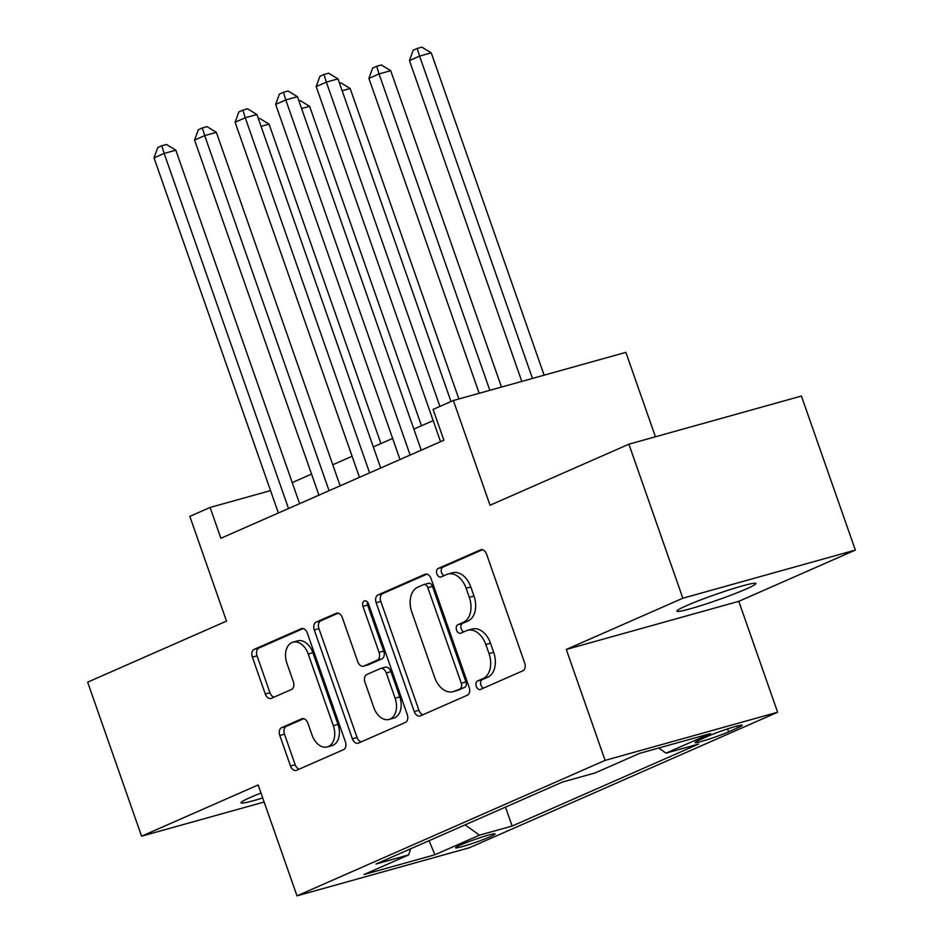 <?xml version="1.0" encoding="UTF-8"?>
<svg xmlns="http://www.w3.org/2000/svg" width="943" height="943" viewBox="0 0 943 943"><rect width="100%" height="100%" fill="white"/><g stroke="black" fill="none" stroke-linecap="round" stroke-linejoin="round"><path stroke-width="1.41" d="M476.286 686.398A4.491 3.029 -105.6 0 0 480.282 689.51A4.491 3.029 -105.6 0 0 480.553 689.404L522.835 670.815A6.424 4.326 -105.6 0 0 524.697 663.023L486.576 554.166A6.424 4.326 -105.6 0 0 480.871 549.722A6.424 4.326 -105.6 0 0 480.47 549.863L438.189 568.452A4.491 3.029 -105.6 0 0 436.892 573.91A4.491 3.029 -105.6 0 0 440.888 577.022A4.491 3.029 -105.6 0 0 441.159 576.927L446.628 574.523A20.557 13.839 -105.6 0 1 447.878 574.075A20.557 13.839 -105.6 0 1 466.137 588.267L469.319 597.343A20.557 13.839 -105.6 0 1 463.367 622.297L457.885 624.702A4.491 3.029 -105.6 0 0 456.589 630.16A4.491 3.029 -105.6 0 0 460.585 633.26A4.491 3.029 -105.6 0 0 460.856 633.166L466.325 630.761A20.557 13.839 -105.6 0 1 467.575 630.313A20.557 13.839 -105.6 0 1 485.834 644.517L489.016 653.582A20.557 13.839 -105.6 0 1 483.052 678.536L477.582 680.94A4.491 3.029 -105.6 0 0 476.286 686.398M467.575 630.313L472.243 629.016A20.557 13.839 -105.6 0 1 490.501 643.209L493.672 652.285A20.557 13.839 -105.6 0 1 487.72 677.239L482.25 679.644A4.491 3.029 -105.6 0 0 480.942 685.101A4.491 3.029 -105.6 0 0 483.5 688.107M482.498 549.722L442.856 567.156A4.491 3.029 -105.6 0 0 441.548 572.613A4.491 3.029 -105.6 0 0 444.106 575.631M447.878 574.075L452.546 572.766A20.557 13.839 -105.6 0 1 470.805 586.97L473.975 596.035A20.557 13.839 -105.6 0 1 468.023 620.989L462.553 623.394A4.491 3.029 -105.6 0 0 461.245 628.851A4.491 3.029 -105.6 0 0 463.803 631.869M260.987 793.039A41.881 2.97 160.7 0 0 250.708 797.283A41.881 2.97 160.7 0 0 241.019 802.799A41.881 2.97 160.7 0 0 262.708 797.978M746.231 588.998A41.881 2.97 160.7 0 0 755.921 583.481A41.881 2.97 160.7 0 0 729.776 589.705A41.881 2.97 160.7 0 0 686.551 605.654A41.881 2.97 160.7 0 0 676.862 611.17A41.881 2.97 160.7 0 0 702.995 604.946A41.881 2.97 160.7 0 0 746.231 588.998M490.277 836.7A20.946 1.485 160.7 0 0 495.122 833.942A20.946 1.485 160.7 0 0 482.05 837.054A20.946 1.485 160.7 0 0 460.432 845.034A20.946 1.485 160.7 0 0 455.587 847.792A20.946 1.485 160.7 0 0 468.659 844.68A20.946 1.485 160.7 0 0 490.277 836.7M281.662 727.654A6.424 4.326 -105.6 0 0 279.8 735.457L290.491 765.999A6.424 4.326 -105.6 0 0 296.208 770.431A6.424 4.326 -105.6 0 0 296.597 770.29L343.558 749.65A6.424 4.326 -105.6 0 0 345.409 741.846L307.288 632.989A6.424 4.326 -105.6 0 0 301.583 628.557A6.424 4.326 -105.6 0 0 301.194 628.686L254.233 649.338A6.424 4.326 -105.6 0 0 252.37 657.141L265.289 694.024A6.424 4.326 -105.6 0 0 271.006 698.468A6.424 4.326 -105.6 0 0 271.395 698.327L291.493 689.486A6.424 4.326 -105.6 0 0 293.356 681.695L286.943 663.4A17.186 11.564 -105.6 0 1 292.967 642.159A17.186 11.564 -105.6 0 1 308.231 654.041L333.327 725.697A17.186 11.564 -105.6 0 1 327.304 746.927A17.186 11.564 -105.6 0 1 312.039 735.057L307.854 723.116A6.424 4.326 -105.6 0 0 302.149 718.684A6.424 4.326 -105.6 0 0 301.76 718.814L281.662 727.654L286.33 726.358A6.424 4.326 -105.6 0 0 284.468 734.149L295.159 764.69A6.424 4.326 -105.6 0 0 299.237 769.134M682.838 598.216L566.283 649.468L738.793 601.328L855.348 550.075L682.838 598.216L628.898 444.188L490.042 505.248L453.359 400.504L433.085 409.415L443.882 440.228L220.886 538.264L210.1 507.464L189.826 516.375L226.509 621.119L87.652 682.166L141.591 836.193L264.123 802.01M566.283 649.468L605.111 760.376L296.986 895.85L258.158 784.953L141.591 836.193M414.26 711.576A6.424 4.326 -105.6 0 0 419.965 716.008A6.424 4.326 -105.6 0 0 420.354 715.878L467.315 695.227A6.424 4.326 -105.6 0 0 469.178 687.423L431.057 578.578A6.424 4.326 -105.6 0 0 425.352 574.134A6.424 4.326 -105.6 0 0 424.963 574.275L378.002 594.927A6.424 4.326 -105.6 0 0 376.139 602.718L414.26 711.576L418.928 710.279A6.424 4.326 -105.6 0 0 423.006 714.711M405.431 722.432L358.481 743.084A6.424 4.326 -105.6 0 1 358.081 743.225A6.424 4.326 -105.6 0 1 352.376 738.782L314.255 629.924A6.424 4.326 -105.6 0 1 316.117 622.132L336.215 613.292A6.424 4.326 -105.6 0 1 336.604 613.15A6.424 4.326 -105.6 0 1 342.309 617.594L357.774 661.738A6.424 4.326 -105.6 0 0 363.479 666.182A6.424 4.326 -105.6 0 0 363.868 666.041L377.2 660.171A6.424 4.326 -105.6 0 0 379.062 652.379L362.972 606.42A4.491 3.029 -105.6 0 1 364.552 600.856A4.491 3.029 -105.6 0 1 368.536 603.968L407.293 714.641A6.424 4.326 -105.6 0 1 405.431 722.432M628.898 444.188L801.409 396.048L855.348 550.075M708.617 735.976L699.706 739.901A20.286 1.438 160.7 0 0 695.003 742.577A20.286 1.438 160.7 0 0 707.674 739.56A20.286 1.438 160.7 0 0 728.609 731.839L737.532 727.913A20.286 1.438 160.7 0 0 742.224 725.238A20.286 1.438 160.7 0 0 729.564 728.255A20.286 1.438 160.7 0 0 708.617 735.976M605.111 760.376L777.621 712.236L469.496 847.71L296.986 895.85M505.495 807.09L512.132 826.044L698.622 744.051L665.994 753.151L658.768 747.999M512.132 826.044L479.492 835.156L434.9 854.759L364.022 874.538L408.625 854.924L375.986 864.036L562.488 782.042L595.127 772.93L639.719 753.316L710.586 733.548L665.994 753.151M655.432 436.786L625.869 352.364L453.359 400.504M738.793 601.328L777.621 712.236M270.547 490.596L210.1 507.464M433.179 420.613L413.859 429.112M392.63 438.436L373.31 446.935M352.093 456.271L332.773 464.758M311.544 474.093L292.224 482.592M408.625 854.924L410.688 848.783M465.064 824.866L479.492 835.156M434.9 854.759L429.041 840.708M426.979 574.134L382.669 593.619A6.424 4.326 -105.6 0 0 380.807 601.422L418.928 710.279M459.972 688.685A4.491 3.029 -105.6 0 0 461.28 683.227L427.816 587.678A4.491 3.029 -105.6 0 0 423.82 584.566A4.491 3.029 -105.6 0 0 423.548 584.672L417.773 587.206A20.557 13.839 -105.6 0 0 411.82 612.16L434.688 677.463A20.557 13.839 -105.6 0 0 452.958 691.667A20.557 13.839 -105.6 0 0 454.208 691.219L464.64 687.388A4.491 3.029 -105.6 0 0 465.936 681.93L461.28 683.227M428.216 583.363A4.491 3.029 -105.6 0 1 428.487 583.269A4.491 3.029 -105.6 0 1 432.483 586.369L465.936 681.93M452.958 691.667L457.614 690.37A20.557 13.839 -105.6 0 0 458.864 689.922L454.208 691.219M464.64 687.388L458.864 689.922M338.242 613.15L320.785 620.824A6.424 4.326 -105.6 0 0 318.923 628.627L357.043 737.485A6.424 4.326 -105.6 0 0 361.122 741.917M367.735 664.956A6.424 4.326 -105.6 0 0 368.147 664.874A6.424 4.326 -105.6 0 0 368.536 664.732L381.868 658.874A6.424 4.326 -105.6 0 0 383.73 651.083L367.629 605.111L362.972 606.42M367.357 601.94A4.491 3.029 -105.6 0 0 367.629 605.111M373.817 707.545A17.186 11.564 -105.6 0 0 389.082 719.426A17.186 11.564 -105.6 0 0 395.105 698.185L386.265 672.937A6.424 4.326 -105.6 0 0 380.559 668.504A6.424 4.326 -105.6 0 0 380.17 668.646L366.839 674.504A6.424 4.326 -105.6 0 0 364.976 682.296L373.817 707.545M389.082 719.426L393.738 718.118A17.186 11.564 -105.6 0 0 399.773 696.889L395.105 698.185M380.559 668.504L385.227 667.196A6.424 4.326 -105.6 0 1 390.932 671.64L399.773 696.889M303.776 718.684L286.33 726.358M327.304 746.927L331.971 745.63A17.186 11.564 -105.6 0 0 337.995 724.401L333.327 725.697M292.967 642.159L297.634 640.863A17.186 11.564 -105.6 0 1 312.899 652.733L337.995 724.401M303.222 628.557L258.901 648.041A6.424 4.326 -105.6 0 0 257.038 655.833L269.957 692.728A6.424 4.326 -105.6 0 0 274.036 697.16M544.123 375.184L431.246 52.843L419.588 56.097L409.451 60.552L521.809 381.408M532.465 378.426L419.588 56.097L417.23 48.447L421.898 47.15L431.246 52.843M409.451 60.552L413.175 50.238L417.23 48.447M450.99 401.541L337.995 78.87L326.337 82.124L439.909 406.421M316.2 86.579L319.936 76.253L323.991 74.473L326.337 82.124L316.2 86.579L440.558 441.689M323.991 74.473L328.647 73.177L337.995 78.87M501.499 387.078L390.697 70.678L379.039 73.931L368.902 78.387L479.185 393.302M489.841 390.319L379.039 73.931L376.693 66.281L381.349 64.973L390.697 70.678M368.902 78.387L372.638 68.061L376.693 66.281M458.876 398.972L350.159 88.501L342.144 90.728M339.504 83.173L340.812 82.807L350.159 88.501M421.474 425.764L309.61 106.323L301.607 108.563M298.955 100.995L300.263 100.63L309.61 106.323M380.937 443.587L269.073 124.146L261.058 126.386M258.417 118.818L259.726 118.453L269.073 124.146M421.238 450.176L297.446 96.693L285.788 99.946L410.146 455.056M275.662 104.402L279.387 94.076L283.442 92.296L285.788 99.946L275.662 104.402L400.009 459.512M283.442 92.296L288.11 90.999L297.446 96.693M380.689 468.011L256.909 114.516L245.251 117.769L369.609 472.879M235.113 122.225L238.85 111.911L242.905 110.131L245.251 117.769L235.113 122.225L359.472 477.335M242.905 110.131L247.561 108.822L256.909 114.516M340.152 485.834L216.36 132.35L204.702 135.603L329.06 490.702M194.576 140.059L198.301 129.733L202.356 127.953L204.702 135.603L194.576 140.059L318.923 495.158M202.356 127.953L207.024 126.645L216.36 132.35M299.603 503.656L175.822 150.173L164.165 153.426L288.523 508.536M154.027 157.882L157.764 147.556L161.819 145.776L164.165 153.426L154.027 157.882L278.385 512.992M161.819 145.776L166.475 144.479L175.822 150.173M736.884 726.086L737.532 727.913M727.583 728.904L728.609 731.839M487.72 677.239L483.052 678.536M493.672 652.285L489.016 653.582M490.501 643.209L485.834 644.517M462.553 623.394L457.885 624.702M468.023 620.989L463.367 622.297M473.975 596.035L469.319 597.343M470.805 586.97L466.137 588.267M442.856 567.156L438.189 568.452M481.272 549.639L480.47 549.863M482.25 679.644L477.582 680.94M380.807 601.422L376.139 602.718M382.669 593.619L378.002 594.927M425.764 574.051L424.963 574.275M432.483 586.369L427.816 587.678M357.043 737.485L352.376 738.782M318.923 628.627L314.255 629.924M320.785 620.824L316.117 622.132M337.016 613.068L336.215 613.292M368.536 664.732L363.868 666.041M381.868 658.874L377.2 660.171M383.73 651.083L379.062 652.379M390.932 671.64L386.265 672.937M302.562 718.601L301.76 718.814M312.899 652.733L308.231 654.041M269.957 692.728L265.289 694.024M257.038 655.833L252.37 657.141M258.901 648.041L254.233 649.338M301.996 628.474L301.194 628.686M295.159 764.69L290.491 765.999M284.468 734.149L279.8 735.457M428.487 583.269L423.82 584.566M368.147 664.874L363.479 666.182"/></g></svg>
